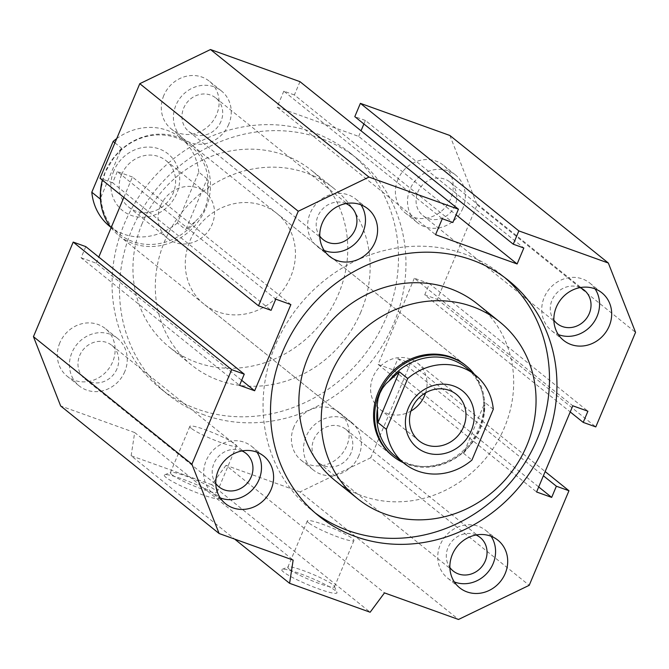 <?xml version="1.0" encoding="UTF-8"?>
<svg xmlns="http://www.w3.org/2000/svg" width="669" height="669" viewBox="0 0 669 669"><rect width="100%" height="100%" fill="white"/><g stroke="black" fill="none" stroke-linecap="round" stroke-linejoin="round"><path stroke-width="0.5" stroke-dasharray="3.35 2.51" d="M220.962 121.449A21.517 19.61 -51.2 0 1 188.842 131.525A21.517 19.61 -51.2 0 1 183.707 108.077A21.517 19.61 -51.2 0 1 215.828 98A21.517 19.61 -51.2 0 1 220.962 121.449M345.948 203.568A21.517 19.61 128.8 0 0 317.934 216.12A21.517 19.61 128.8 0 0 319.765 236.098M455.054 205.5A21.517 19.61 -51.2 0 1 422.933 215.577A21.517 19.61 -51.2 0 1 417.799 192.12A21.517 19.61 -51.2 0 1 449.919 182.052A21.517 19.61 -51.2 0 1 455.054 205.5M580.048 287.62A21.517 19.61 128.8 0 0 552.025 300.172A21.517 19.61 128.8 0 0 553.865 320.142M116.975 368.828A21.517 19.61 -51.2 0 1 84.854 378.905A21.517 19.61 -51.2 0 1 79.72 355.456A21.517 19.61 -51.2 0 1 111.84 345.38A21.517 19.61 -51.2 0 1 116.975 368.828M241.961 450.948A21.517 19.61 128.8 0 0 213.946 463.5A21.517 19.61 128.8 0 0 215.778 483.47M351.066 452.88A21.517 19.61 -51.2 0 1 318.946 462.948A21.517 19.61 -51.2 0 1 313.811 439.5A21.517 19.61 -51.2 0 1 345.932 429.431A21.517 19.61 -51.2 0 1 351.066 452.88M476.06 534.999A21.517 19.61 128.8 0 0 448.038 547.551A21.517 19.61 128.8 0 0 449.877 567.521M477.382 303.935A113.404 103.361 -51.2 0 1 504.443 427.524A113.404 103.361 -51.2 0 1 362.665 496.013A113.404 103.361 -51.2 0 1 335.161 480.618M360.892 311.971A113.404 103.361 -51.2 0 1 219.123 380.46A113.404 103.361 -51.2 0 1 191.618 365.065A113.404 103.361 -51.2 0 1 164.557 241.476A113.404 103.361 -51.2 0 1 333.839 188.382A113.404 103.361 -51.2 0 1 360.892 311.971M142.188 223.471A113.404 103.361 128.8 0 0 169.249 347.06A113.404 103.361 128.8 0 0 338.522 293.967A113.404 103.361 128.8 0 0 311.461 170.378A113.404 103.361 128.8 0 0 142.188 223.471M111.121 227.694A58.153 53.002 128.8 0 0 118.94 235.639A58.153 53.002 128.8 0 0 205.751 208.41A58.153 53.002 128.8 0 0 191.878 145.031L465.114 364.981A58.153 53.002 -51.2 0 1 474.998 436.238A58.153 53.002 -51.2 0 1 406.284 463.483A58.153 53.002 -51.2 0 1 392.176 455.589L203.886 304.019A58.153 53.002 128.8 0 0 217.994 311.913A58.153 53.002 128.8 0 0 286.708 284.676A58.153 53.002 128.8 0 0 276.824 213.411A58.153 53.002 128.8 0 0 262.716 205.517A58.153 53.002 128.8 0 0 194.002 232.762A58.153 53.002 128.8 0 0 203.886 304.019M315.25 512.989A151.202 137.806 -51.2 0 1 311.461 510.062A151.202 137.806 -51.2 0 1 285.747 324.783A151.202 137.806 -51.2 0 1 464.42 253.952A151.202 137.806 -51.2 0 1 501.089 274.491A151.202 137.806 -51.2 0 1 504.761 277.56M204.58 415.048A151.202 137.806 -51.2 0 1 167.911 394.509A151.202 137.806 -51.2 0 1 142.204 209.238A151.202 137.806 -51.2 0 1 320.869 138.408A151.202 137.806 -51.2 0 1 357.539 158.938A151.202 137.806 -51.2 0 1 383.253 344.217A151.202 137.806 -51.2 0 1 204.58 415.048M313.41 132.403A151.202 137.806 128.8 0 0 134.745 203.234A151.202 137.806 128.8 0 0 160.46 388.505A151.202 137.806 128.8 0 0 197.129 409.043A151.202 137.806 128.8 0 0 375.794 338.213A151.202 137.806 128.8 0 0 350.079 152.933A151.202 137.806 128.8 0 0 313.41 132.403M595.092 288.899A30.531 27.83 128.8 0 0 589.799 283.079A30.531 27.83 128.8 0 0 544.223 297.371A30.531 27.83 128.8 0 0 551.507 330.645A30.531 27.83 128.8 0 0 558.331 334.575M257.013 452.227A30.531 27.83 128.8 0 0 251.72 446.407A30.531 27.83 128.8 0 0 206.144 460.698A30.531 27.83 128.8 0 0 213.428 493.973A30.531 27.83 128.8 0 0 220.252 497.903M491.105 536.279A30.531 27.83 128.8 0 0 485.811 530.45A30.531 27.83 128.8 0 0 440.235 544.75A30.531 27.83 128.8 0 0 447.519 578.016A30.531 27.83 128.8 0 0 454.343 581.946M361.001 204.848A30.531 27.83 128.8 0 0 355.707 199.028A30.531 27.83 128.8 0 0 310.132 213.319A30.531 27.83 128.8 0 0 317.415 246.593A30.531 27.83 128.8 0 0 324.239 250.524M293.892 426.947A30.531 27.83 128.8 0 0 301.175 460.222A30.531 27.83 128.8 0 0 346.751 445.922A30.531 27.83 128.8 0 0 339.467 412.656A30.531 27.83 128.8 0 0 293.892 426.947M358.868 455.681A30.531 27.83 -51.2 0 1 313.293 469.973A30.531 27.83 -51.2 0 1 306.009 436.698A30.531 27.83 -51.2 0 1 351.585 422.407A30.531 27.83 -51.2 0 1 358.868 455.681M163.788 95.516A30.531 27.83 128.8 0 0 171.072 128.791A30.531 27.83 128.8 0 0 216.647 114.499A30.531 27.83 128.8 0 0 209.364 81.225A30.531 27.83 128.8 0 0 163.788 95.516M228.765 124.25A30.531 27.83 -51.2 0 1 183.189 138.55A30.531 27.83 -51.2 0 1 175.905 105.276A30.531 27.83 -51.2 0 1 221.481 90.984A30.531 27.83 -51.2 0 1 228.765 124.25M59.8 342.896A30.531 27.83 128.8 0 0 67.084 376.17A30.531 27.83 128.8 0 0 112.66 361.879A30.531 27.83 128.8 0 0 105.376 328.604A30.531 27.83 128.8 0 0 59.8 342.896M124.777 371.63A30.531 27.83 -51.2 0 1 79.201 385.921A30.531 27.83 -51.2 0 1 71.918 352.655A30.531 27.83 -51.2 0 1 117.493 338.355A30.531 27.83 -51.2 0 1 124.777 371.63M397.879 179.568A30.531 27.83 128.8 0 0 405.163 212.842A30.531 27.83 128.8 0 0 450.739 198.551A30.531 27.83 128.8 0 0 443.455 165.276A30.531 27.83 128.8 0 0 397.879 179.568M462.856 208.302A30.531 27.83 -51.2 0 1 417.28 222.593A30.531 27.83 -51.2 0 1 409.997 189.319A30.531 27.83 -51.2 0 1 455.572 175.027A30.531 27.83 -51.2 0 1 462.856 208.302M289.251 569.152A25.297 3.128 -157.2 0 1 287.829 567.212A25.297 3.128 -157.2 0 1 288.163 566.927A25.297 3.128 -157.2 0 1 309.078 572.781A25.297 3.128 -157.2 0 1 333.053 584.873A25.297 3.128 -157.2 0 1 334.441 586.379A25.297 3.128 -157.2 0 1 334.475 586.813A25.297 3.128 -157.2 0 1 314.673 581.821A25.297 3.128 -157.2 0 1 289.251 569.152M308.71 522.865A25.297 3.128 -157.2 0 1 307.288 520.925A25.297 3.128 -157.2 0 1 327.082 525.926A25.297 3.128 -157.2 0 1 352.504 538.595A25.297 3.128 -157.2 0 1 353.926 540.535A25.297 3.128 -157.2 0 1 334.132 535.534A25.297 3.128 -157.2 0 1 308.71 522.865M335.286 590.576A29.946 3.705 22.8 0 0 306.912 576.26A29.946 3.705 22.8 0 0 282.151 569.327A29.946 3.705 22.8 0 0 283.439 571.962A29.946 3.705 22.8 0 0 315.233 587.616A29.946 3.705 22.8 0 0 336.933 592.358A29.946 3.705 22.8 0 0 335.286 590.576M171.808 474.605A25.297 3.128 -157.2 0 1 170.386 472.665A25.297 3.128 -157.2 0 1 170.712 472.389A25.297 3.128 -157.2 0 1 191.635 478.243A25.297 3.128 -157.2 0 1 215.602 490.335A25.297 3.128 -157.2 0 1 216.99 491.84A25.297 3.128 -157.2 0 1 217.024 492.275A25.297 3.128 -157.2 0 1 197.221 487.275A25.297 3.128 -157.2 0 1 171.808 474.605M191.259 428.327A25.297 3.128 -157.2 0 1 189.837 426.387A25.297 3.128 -157.2 0 1 209.64 431.38A25.297 3.128 -157.2 0 1 235.062 444.049A25.297 3.128 -157.2 0 1 236.483 445.989A25.297 3.128 -157.2 0 1 216.681 440.996A25.297 3.128 -157.2 0 1 191.259 428.327M217.843 496.038A29.946 3.705 22.8 0 0 189.461 481.713A29.946 3.705 22.8 0 0 164.699 474.789A29.946 3.705 22.8 0 0 165.987 477.423A29.946 3.705 22.8 0 0 197.781 493.07A29.946 3.705 22.8 0 0 219.491 497.82A29.946 3.705 22.8 0 0 217.843 496.038M449.877 135.481L477.089 204.789L437.334 299.352L424.748 294.837L570.222 411.937M437.334 299.352L595.795 426.906M424.748 294.837L429.448 283.664L587.909 411.218M429.448 283.664L414.345 278.237L572.806 405.799M414.345 278.237L378.119 364.421L536.58 491.983M378.119 364.421L393.221 369.848L538.696 486.948M393.221 369.848L397.913 358.676L543.387 475.776M397.913 358.676L410.498 363.192L545.151 471.578M410.498 363.192L370.751 457.755L529.212 585.316M370.751 457.755L300.047 491.916L458.508 619.469M300.047 491.916L226.022 465.34L384.483 592.893M226.022 465.34L211.68 484.682L370.141 612.235M211.68 484.682L131.132 455.765L234.668 539.105M131.132 455.765L134.686 432.542L293.147 560.095M134.686 432.542L60.662 405.966M85.791 246.61L81.091 257.782L239.552 385.336M81.091 257.782L96.194 263.201L241.668 380.301M123.849 197.422L132.42 177.017L290.881 304.579M96.194 263.201L98.778 257.063M132.42 177.017L117.318 171.599L275.779 299.152M117.318 171.599L112.626 182.771L271.087 310.324M112.626 182.771L100.041 178.255M299.98 81.66L294.385 94.956L452.846 222.518M294.385 94.956L283.815 91.16L442.276 218.721M283.815 91.16L277.108 107.124L435.569 234.677M277.108 107.124L358.668 136.401L456.082 214.824M363.894 123.966L365.374 120.445L523.835 247.998M358.668 136.401L361.026 130.798M365.374 120.445L354.804 116.649M477.089 204.789L635.55 332.342M121.574 174.609A29.804 27.161 128.8 0 0 128.691 207.089A29.804 27.161 128.8 0 0 173.179 193.132A29.804 27.161 128.8 0 0 166.063 160.652A29.804 27.161 128.8 0 0 121.574 174.609M113.814 170.888A36.343 33.124 128.8 0 0 131.3 215.435A36.343 33.124 128.8 0 0 176.741 193.483A36.343 33.124 128.8 0 0 159.255 148.936A36.343 33.124 128.8 0 0 113.814 170.888M160.493 205.935A29.804 27.161 128.8 0 0 167.601 238.415A29.804 27.161 128.8 0 0 212.09 224.458A29.804 27.161 128.8 0 0 204.982 191.978A29.804 27.161 128.8 0 0 160.493 205.935M425.618 392.812A29.804 27.161 128.8 0 0 417.506 363.058A29.804 27.161 128.8 0 0 373.018 377.007A29.804 27.161 128.8 0 0 380.126 409.487A29.804 27.161 128.8 0 0 410.933 411.059M403.323 462.689A58.153 53.002 128.8 0 0 480.041 429.205A58.153 53.002 128.8 0 0 474.43 374.347M483.72 414.303L479.941 429.255L471.603 443.129L463.55 453.306L484.916 402.487L483.72 414.303A56.698 51.68 128.8 0 0 466.067 367.616M191.878 145.031A58.153 53.002 128.8 0 0 105.066 172.259A58.153 53.002 128.8 0 0 102.365 180.128M207.808 192.204L207.139 178.891L185.781 229.71L198.275 218.638L203.209 212.249L207.03 202.69L207.808 192.204A56.698 51.68 128.8 0 0 190.155 145.516A56.698 51.68 128.8 0 0 113.504 158.344L105.167 172.217L101.387 187.169L100.317 195.315M114.926 142.832L121.557 148.167L100.191 198.986M121.557 148.167L113.504 158.344M463.55 453.306L471.938 460.063M493.304 409.244L484.916 402.487M207.139 178.891L198.752 172.142L177.385 222.961L185.781 229.71M198.752 172.142A56.698 51.68 128.8 0 0 180.831 138.015A56.698 51.68 128.8 0 0 116.69 138.634M109.724 226.356A56.698 51.68 128.8 0 0 177.385 222.961M101.387 187.169A56.698 51.68 128.8 0 0 119.049 233.857A56.698 51.68 128.8 0 0 195.691 221.029M394.953 455.957A56.698 51.68 128.8 0 0 471.603 443.129M188.842 131.525L323.068 239.569M422.933 215.577L557.16 323.62M84.854 378.905L219.081 486.948M318.946 462.948L453.172 571M191.618 365.065L169.249 347.06M318.921 516.067L311.461 510.062M167.911 394.509L160.46 388.505M563.624 340.396L551.507 330.645M225.545 503.724L213.428 493.973M459.636 587.775L447.519 578.016M329.533 256.344L317.415 246.593M301.175 460.222L313.293 469.973M171.072 128.791L183.189 138.55M67.084 376.17L79.201 385.929M405.163 212.842L417.28 222.593M287.829 567.212L307.288 520.925M282.151 569.327L288.163 566.927M170.386 472.665L189.837 426.387M164.699 474.789L170.712 472.389M216.99 491.84L219.491 497.82M236.483 445.989L217.024 492.275M334.441 586.379L336.933 592.358M353.926 540.535L334.475 586.813M455.572 175.027L443.455 165.276M117.493 338.355L105.376 328.604M221.481 90.984L209.364 81.225M351.585 422.407L339.467 412.656M355.707 199.028L367.825 208.778M485.811 530.45L497.928 540.209M251.72 446.407L263.837 456.158M589.799 283.071L601.916 292.83M357.539 158.938L350.079 152.933M508.54 280.495L501.089 274.491M465.114 364.981L276.824 213.411M333.839 188.382L311.461 170.378M345.932 429.431L480.158 537.475M111.84 345.38L246.067 453.423M449.919 182.052L584.146 290.095M215.828 98L350.054 206.052M128.691 207.089L167.601 238.415M380.126 409.487L419.045 440.812M180.831 138.015L190.155 145.516M110.678 227.126L119.049 233.857M118.94 235.639L392.176 455.589M417.506 363.058L456.425 394.384M166.063 160.652L204.982 191.978"/><path stroke-width="1" d="M319.765 236.098A21.517 19.61 128.8 0 0 323.068 239.569A21.517 19.61 128.8 0 0 355.189 229.5A21.517 19.61 128.8 0 0 350.054 206.052A21.517 19.61 128.8 0 0 345.948 203.568M553.865 320.142A21.517 19.61 128.8 0 0 557.16 323.62A21.517 19.61 128.8 0 0 589.28 313.544A21.517 19.61 128.8 0 0 584.146 290.095A21.517 19.61 128.8 0 0 580.048 287.62M215.778 483.47A21.517 19.61 128.8 0 0 219.081 486.948A21.517 19.61 128.8 0 0 251.201 476.88A21.517 19.61 128.8 0 0 246.067 453.423A21.517 19.61 128.8 0 0 241.961 450.948M449.877 567.521A21.517 19.61 128.8 0 0 453.172 571A21.517 19.61 128.8 0 0 485.293 560.923A21.517 19.61 128.8 0 0 480.158 537.475A21.517 19.61 128.8 0 0 476.06 534.999M357.539 498.622L335.161 480.618A113.404 103.361 -51.2 0 1 308.108 357.029A113.404 103.361 -51.2 0 1 477.382 303.935L499.751 321.94A113.404 103.361 -51.2 0 1 526.812 445.529A113.404 103.361 -51.2 0 1 357.539 498.622A113.404 103.361 -51.2 0 1 330.478 375.033A113.404 103.361 -51.2 0 1 499.751 321.94M393.238 456.434L392.176 455.589A58.153 53.002 -51.2 0 1 382.292 384.324A58.153 53.002 -51.2 0 1 451.006 357.087A58.153 53.002 -51.2 0 1 465.114 364.981L466.168 365.834A58.153 53.002 128.8 0 0 379.356 393.063A58.153 53.002 128.8 0 0 393.238 456.434A58.153 53.002 128.8 0 0 403.323 462.689M355.59 536.597A151.202 137.806 -51.2 0 1 318.921 516.067A151.202 137.806 -51.2 0 1 293.206 330.787A151.202 137.806 -51.2 0 1 471.871 259.957A151.202 137.806 -51.2 0 1 508.54 280.495A151.202 137.806 -51.2 0 1 534.255 465.766A151.202 137.806 -51.2 0 1 355.59 536.597M504.761 277.56A151.202 137.806 -51.2 0 1 525.433 462.003A151.202 137.806 -51.2 0 1 348.131 530.592A151.202 137.806 -51.2 0 1 315.25 512.989M609.2 326.104A30.531 27.83 -51.2 0 1 563.624 340.396A30.531 27.83 -51.2 0 1 556.34 307.121A30.531 27.83 -51.2 0 1 601.916 292.83A30.531 27.83 -51.2 0 1 609.2 326.104M558.331 334.575A30.531 27.83 128.8 0 0 597.082 316.345A30.531 27.83 128.8 0 0 595.092 288.899M271.121 489.432A30.531 27.83 -51.2 0 1 225.545 503.724A30.531 27.83 -51.2 0 1 218.261 470.449A30.531 27.83 -51.2 0 1 263.837 456.158A30.531 27.83 -51.2 0 1 271.121 489.432M220.252 497.903A30.531 27.83 128.8 0 0 259.003 479.681A30.531 27.83 128.8 0 0 257.013 452.227M505.212 573.484A30.531 27.83 -51.2 0 1 459.636 587.775A30.531 27.83 -51.2 0 1 452.353 554.501A30.531 27.83 -51.2 0 1 497.928 540.209A30.531 27.83 -51.2 0 1 505.212 573.484M454.343 581.946A30.531 27.83 128.8 0 0 493.095 563.724A30.531 27.83 128.8 0 0 491.105 536.279M375.108 242.053A30.531 27.83 -51.2 0 1 329.533 256.344A30.531 27.83 -51.2 0 1 322.249 223.078A30.531 27.83 -51.2 0 1 367.825 208.778A30.531 27.83 -51.2 0 1 375.108 242.053M324.239 250.524A30.531 27.83 128.8 0 0 362.991 232.302A30.531 27.83 128.8 0 0 361.001 204.848M595.795 426.906L583.209 422.39L587.909 411.218L572.806 405.799L536.58 491.983L551.682 497.401L556.374 486.229L568.959 490.745L529.212 585.316L458.508 619.469L384.483 592.893L370.141 612.235L289.593 583.318L293.147 560.095L219.123 533.519L191.911 464.211L231.666 369.648L244.252 374.163L239.552 385.336L254.655 390.763L290.881 304.579L275.779 299.152L271.087 310.324L258.502 305.808L298.249 211.245L368.954 177.084L458.441 209.213L452.846 222.518L442.276 218.721L435.569 234.677L517.129 263.962L523.835 247.998L513.265 244.202L518.851 230.905L608.338 263.034L635.55 332.342L595.795 426.906M570.222 411.937L583.209 422.39M538.696 486.948L551.682 497.401M543.387 475.776L556.374 486.229M545.151 471.578L568.959 490.745M234.668 539.105L289.593 583.318M191.911 464.211L33.45 336.658L60.662 405.966L219.123 533.519M33.45 336.658L73.205 242.094L231.666 369.648M73.205 242.094L85.791 246.61L244.252 374.163M241.668 380.301L254.655 390.763M98.778 257.063L123.849 197.422M298.249 211.245L139.788 83.684L100.041 178.255L258.502 305.808M139.788 83.684L210.492 49.531L368.954 177.084M210.492 49.531L299.98 81.66L458.441 209.213M456.082 214.824L517.129 263.962M361.026 130.798L363.894 123.966M518.851 230.905L360.39 103.352L354.804 116.649L513.265 244.202M360.39 103.352L449.877 135.481L608.338 263.034M410.933 411.059A29.804 27.161 128.8 0 0 424.614 395.538A29.804 27.161 128.8 0 0 425.618 392.812M411.928 408.333A29.804 27.161 128.8 0 0 419.045 440.812A29.804 27.161 128.8 0 0 463.533 426.864A29.804 27.161 128.8 0 0 456.425 394.384A29.804 27.161 128.8 0 0 411.928 408.333M408.366 407.99A36.343 33.124 128.8 0 0 425.852 452.537A36.343 33.124 128.8 0 0 471.294 430.585A36.343 33.124 128.8 0 0 453.808 386.038A36.343 33.124 128.8 0 0 408.366 407.99M474.43 374.347A58.153 53.002 128.8 0 0 466.168 365.834M379.841 393.313L382.509 388.246L386.03 383.68L399.326 371.763L407.722 378.512L386.356 429.331L377.968 422.582L377.257 404.536L378.077 398.783L379.841 393.313M386.356 429.331A56.698 51.68 128.8 0 0 404.277 463.458A56.698 51.68 128.8 0 0 471.938 460.063L493.304 409.244A56.698 51.68 128.8 0 0 475.383 375.117L466.067 367.616A56.698 51.68 128.8 0 0 389.417 380.444M100.317 195.315L100.191 198.986L91.804 192.229L113.17 141.41L114.926 142.832M377.968 422.582L399.326 371.763M475.383 375.117A56.698 51.68 128.8 0 0 407.722 378.512M116.69 138.634A56.698 51.68 128.8 0 0 113.17 141.41M91.804 192.229A56.698 51.68 128.8 0 0 109.724 226.356L110.678 227.126M102.365 180.128A58.153 53.002 128.8 0 0 111.121 227.694M377.299 409.269A56.698 51.68 128.8 0 0 394.953 455.957L404.277 463.458"/></g></svg>
